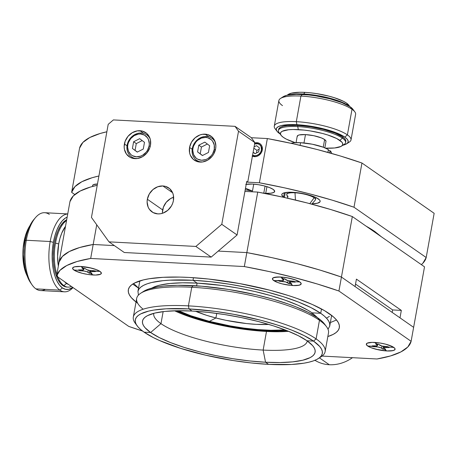 <?xml version="1.0" encoding="UTF-8"?>
<svg xmlns="http://www.w3.org/2000/svg" width="457" height="457" viewBox="0 0 457 457"><rect width="100%" height="100%" fill="white"/><g stroke="black" fill="none" stroke-linecap="round" stroke-linejoin="round"><path stroke-width="0.69" d="M261.421 149.987L261.073 146.577L259.816 144.823L257.942 143.812L254.606 143.989A6.335 5.444 124.9 0 1 256.863 143.641A6.335 5.444 124.9 0 1 261.421 149.987L262.255 150.204L261.421 149.987A6.335 5.444 124.9 0 1 254.68 155.74L256.925 155.397L258.993 154.18L260.57 152.284L261.421 149.987M252.595 155.163L254.68 155.74A6.335 5.444 124.9 0 1 252.595 155.163M258.668 151.878L255.046 153.723L253.115 152.267L255.046 153.723L258.668 151.878L259.393 147.845L258.668 151.878M254.081 146.891L256.497 145.663L259.393 147.845L256.497 145.663L254.081 146.891M260.147 143.841A7.306 6.284 -55.1 0 0 257.434 142.995L256.863 143.641L257.434 142.995A7.306 6.284 -55.1 0 0 254.703 143.447A7.306 6.284 124.9 0 1 257.434 142.995A7.306 6.284 124.9 0 1 260.147 143.841M254.869 156.682L254.68 155.74L254.869 156.682M256.48 152.992L256.96 150.347L259.142 149.233L256.96 150.347L256.48 152.992M255.189 153.649L253.127 152.215L255.189 153.649M253.852 148.182L256.96 150.347L253.852 148.182M367.668 346A14.618 3.513 10.2 0 1 366.32 344.052A14.618 3.513 10.2 0 1 374.574 342.424L377.025 344.127L378.327 344.201L381.926 346.052L387.907 346.674L389.13 347.526L384.108 347.571L384.246 348.32L385.674 349.319L383.069 349.177L380.75 347.737L377.985 347.017L367.668 346L370.998 347.686L375.814 349.217L386.822 350.953L384.371 349.245L386.822 350.953A14.618 3.513 10.2 0 1 367.668 346L372.878 346.275L372.266 345.852L377.288 345.806L377.151 345.058L375.723 344.058L377.025 344.127L374.574 342.424A14.618 3.513 10.2 0 1 393.728 347.377L388.519 347.103L393.728 347.377A14.618 3.513 10.2 0 1 395.077 349.325A14.618 3.513 10.2 0 1 386.822 350.953L393.031 350.616L394.242 350.193L395.082 348.954L394.677 348.194L392.283 346.532L385.582 344.161L380.03 343.013L372.152 342.373L367.154 343.184L366.314 344.418L366.72 345.184L367.668 346L366.314 344.418L367.154 343.184L372.152 342.373L380.03 343.013L385.582 344.161L390.398 345.692L394.677 348.194L395.082 348.954L394.242 350.193L391.341 350.89L386.822 350.953L378.55 349.851L370.998 347.686L367.668 346A14.618 3.513 10.2 0 1 366.32 344.052A14.618 3.513 10.2 0 1 374.574 342.424A14.618 3.513 10.2 0 1 393.728 347.377A14.618 3.513 10.2 0 1 395.077 349.325A14.618 3.513 10.2 0 1 386.822 350.953A14.618 3.513 10.2 0 1 367.668 346M377.311 344.144L377.151 345.058L375.723 344.058L378.327 344.201L379.756 345.195A3.896 0.937 10.2 0 0 384.863 346.515L387.907 346.674L389.13 347.526L386.091 347.366L386.228 346.589L386.091 347.366A3.896 0.937 10.2 0 0 383.886 347.8A3.896 0.937 10.2 0 0 384.246 348.32L385.674 349.319L383.069 349.177L383.572 346.383L383.069 349.177L381.641 348.183L382.018 346.075L381.641 348.183A3.896 0.937 10.2 0 0 376.534 346.863L373.489 346.703L373.632 345.92L373.489 346.703L372.266 345.852L375.306 346.012A3.896 0.937 10.2 0 0 377.511 345.578A3.896 0.937 10.2 0 0 377.151 345.058L377.311 344.144M376.694 345.972L376.534 346.863L376.694 345.972M100.003 271.424A14.618 3.513 10.2 0 1 101.351 273.372A14.618 3.513 10.2 0 1 93.097 275L90.646 273.297L89.344 273.229L87.024 271.784L84.259 271.07L79.764 270.75L78.541 269.898L83.562 269.853L83.425 269.104L81.997 268.11L84.602 268.248L86.921 269.693L89.686 270.407L100.003 271.424L96.667 269.739L91.857 268.208L80.849 266.471L83.3 268.179L80.849 266.471A14.618 3.513 10.2 0 1 100.003 271.424L94.793 271.15L95.404 271.578L90.383 271.618L90.52 272.372L91.948 273.366L90.646 273.297L93.097 275A14.618 3.513 10.2 0 1 73.943 270.047L79.152 270.327L73.943 270.047A14.618 3.513 10.2 0 1 72.594 268.099A14.618 3.513 10.2 0 1 80.849 266.471L74.64 266.808L72.732 267.796L72.589 268.47L72.994 269.23L75.382 270.892L82.089 273.269L87.641 274.417L95.519 275.057L100.517 274.24L101.357 273.006L100.951 272.246L100.003 271.424L101.357 273.006L100.517 274.24L95.519 275.057L87.641 274.417L82.089 273.269L77.273 271.732L72.994 269.23L72.732 267.796L74.64 266.808L76.33 266.534L80.849 266.471L89.121 267.574L96.667 269.739L100.003 271.424A14.618 3.513 10.2 0 1 101.351 273.372A14.618 3.513 10.2 0 1 93.097 275A14.618 3.513 10.2 0 1 73.943 270.047A14.618 3.513 10.2 0 1 72.594 268.099A14.618 3.513 10.2 0 1 80.849 266.471A14.618 3.513 10.2 0 1 100.003 271.424M90.52 272.372L91.948 273.366L89.344 273.229L89.846 270.43L89.344 273.229L87.915 272.235L88.292 270.121L87.915 272.235A3.896 0.937 10.2 0 0 82.808 270.91L79.764 270.75L79.906 269.967L79.764 270.75L79.152 270.327L78.541 269.898L81.58 270.058A3.896 0.937 10.2 0 0 83.78 269.624A3.896 0.937 10.2 0 0 83.425 269.104L81.997 268.11L83.3 268.179L84.602 268.248L86.03 269.242A3.896 0.937 10.2 0 0 91.137 270.561L94.182 270.721L95.404 271.578L92.365 271.418L92.503 270.635L92.365 271.418A3.896 0.937 10.2 0 0 90.16 271.852A3.896 0.937 10.2 0 0 90.52 272.372M82.968 270.018L82.808 270.91L82.968 270.018M83.585 268.19L83.425 269.104L83.585 268.19M292.931 285.551A14.618 3.513 10.2 0 1 273.772 280.598L282.62 280.587L283.62 280.072L281.826 278.656L284.437 278.793L288.036 280.649L294.011 281.272L295.239 282.123L290.989 281.98L289.995 282.495L291.783 283.911L290.481 283.843L292.931 285.551L297.45 285.488L300.352 284.785L301.192 283.551L299.838 281.975L294.628 281.695L299.838 281.975A14.618 3.513 10.2 0 1 301.18 283.917A14.618 3.513 10.2 0 1 292.931 285.551L290.481 283.843L289.178 283.774L285.574 281.923L279.598 281.301L278.987 280.872L273.772 280.598A14.618 3.513 10.2 0 1 272.429 278.65A14.618 3.513 10.2 0 1 280.684 277.016L283.134 278.724L280.684 277.016A14.618 3.513 10.2 0 1 299.838 281.975L294.239 279.484L286.133 277.605L278.256 276.965L273.263 277.782L272.566 278.342L272.829 279.775L277.108 282.283L281.918 283.814L290.269 285.334L281.918 283.814L277.108 282.283L273.772 280.598L272.829 279.775L272.566 278.342L274.474 277.353L280.684 277.016L288.955 278.119L296.502 280.29L299.838 281.975L301.192 283.551L301.043 284.225L299.135 285.214L292.931 285.551A14.618 3.513 10.2 0 1 273.772 280.598A14.618 3.513 10.2 0 1 272.429 278.65A14.618 3.513 10.2 0 1 280.684 277.016A14.618 3.513 10.2 0 1 299.838 281.975A14.618 3.513 10.2 0 1 301.18 283.917A14.618 3.513 10.2 0 1 292.931 285.551M282.797 280.569L282.637 281.461L279.598 281.301L279.741 280.518L279.598 281.301L278.376 280.444L281.415 280.604A3.896 0.937 10.2 0 0 283.614 280.17A3.896 0.937 10.2 0 0 283.26 279.65L281.826 278.656L283.134 278.724L284.437 278.793L285.865 279.787A3.896 0.937 10.2 0 0 290.972 281.112L294.011 281.272L294.628 281.695L295.239 282.123L292.194 281.963L292.337 281.181L292.194 281.963A3.896 0.937 10.2 0 0 289.995 282.397A3.896 0.937 10.2 0 0 290.355 282.917L291.783 283.911L289.178 283.774L289.681 280.975L289.178 283.774L287.75 282.78L288.127 280.672L287.75 282.78A3.896 0.937 10.2 0 0 282.637 281.461L282.797 280.569M283.42 278.741L283.26 279.65L283.42 278.741M141.367 133.016A13.402 11.522 124.9 0 1 146.846 134.912A13.402 11.522 124.9 0 1 150.233 139.134A13.402 11.522 -55.1 0 0 141.367 133.016A13.402 11.522 -55.1 0 0 127.12 145.189L127.811 144.829L127.612 147.063L128.463 151.261L130.833 154.563L132.484 155.711L136.397 156.797L140.63 156.14L142.658 155.186L146.16 152.192L147.502 150.273L149.096 145.954L149.29 143.715L148.439 139.522L147.428 137.723L144.423 135.072L140.505 133.987L138.385 134.095L134.244 135.598L130.742 138.585L128.411 142.613L127.811 144.829A11.939 10.265 124.9 0 1 140.505 133.987L141.367 133.016L140.505 133.987A11.939 10.265 124.9 0 1 149.096 145.954A11.939 10.265 124.9 0 1 136.397 156.797A11.939 10.265 124.9 0 1 127.811 144.829L127.12 145.189A13.402 11.522 124.9 0 1 141.367 133.016M136.666 158.613A13.402 11.522 124.9 0 1 131.279 156.722A13.402 11.522 124.9 0 1 127.12 145.189A13.402 11.522 -55.1 0 0 136.546 158.602M135.072 150.313L136.277 143.595L142.19 140.585L136.277 143.595L133.627 141.744L139.659 138.671L144.486 142.316L143.275 149.039L137.243 152.107L132.416 148.462L137.368 152.044L132.416 148.462L133.627 141.744L136.277 143.595L135.072 150.313M137.243 152.107L132.416 148.462L133.627 141.744L139.659 138.671L144.486 142.316L143.275 149.039L137.243 152.107M150.279 146.257L149.096 145.954L150.279 146.257M206.53 136.454A13.402 11.522 124.9 0 1 212.008 138.351A13.402 11.522 124.9 0 1 215.396 142.573A13.402 11.522 -55.1 0 0 206.53 136.454A13.402 11.522 -55.1 0 0 192.283 148.628L192.974 148.268L192.774 150.502L193.625 154.7L195.996 158.002L197.647 159.15L201.566 160.236L205.793 159.579L207.821 158.625L211.323 155.631L212.665 153.712L214.259 149.393L214.236 144.983L212.591 141.162L211.237 139.659L207.707 137.757L205.667 137.426L201.44 138.077L197.538 140.368L195.904 142.03L193.574 146.051L192.974 148.268A11.939 10.265 124.9 0 1 205.667 137.426L206.53 136.454L205.667 137.426A11.939 10.265 124.9 0 1 214.259 149.393A11.939 10.265 124.9 0 1 201.566 160.236A11.939 10.265 124.9 0 1 192.974 148.268L192.283 148.628A13.402 11.522 124.9 0 1 206.53 136.454M201.828 162.052A13.402 11.522 124.9 0 1 196.441 160.161A13.402 11.522 124.9 0 1 192.283 148.628A13.402 11.522 -55.1 0 0 201.708 162.041M200.235 153.752L201.44 147.034L207.352 144.024L201.44 147.034L198.789 145.183L204.822 142.11L209.649 145.76L208.443 152.478L202.405 155.546L197.578 151.901L202.531 155.483L197.578 151.901L198.789 145.183L201.44 147.034L200.235 153.752M202.405 155.546L197.578 151.901L198.789 145.183L204.822 142.11L209.649 145.76L208.443 152.478L202.405 155.546M215.441 149.696L214.259 149.393L215.441 149.696M97.461 184.017A12.179 2.931 10.2 0 0 92.622 185.416A12.179 2.931 10.2 0 0 92.857 186.239L92.937 186.342A12.179 2.931 10.2 0 1 92.622 185.416A12.179 2.931 10.2 0 1 97.461 184.017A12.179 2.931 -169.8 0 0 92.822 186.188M259.399 182.777L246.597 182.097L259.399 182.777A180.275 43.352 10.2 0 1 353.998 207.238L332.439 200.229L309.166 193.728L284.648 187.873L259.399 182.777L267.356 138.557L292.606 143.652L317.124 149.508L340.396 156.008L361.955 163.018L434.15 213.305L426.192 257.525L353.998 207.238L426.192 257.525A180.275 43.352 10.2 0 1 421.354 264.632L422.868 263.221L426.192 257.525L434.15 213.305L361.955 163.018L353.998 207.238L361.955 163.018A180.275 43.352 -169.8 0 0 267.356 138.557L259.399 182.777M98.906 175.991L92.188 177.71L81.849 181.732L74.948 186.639L71.629 192.334L74.794 194.539L71.629 192.334L79.581 148.114L82.906 142.418L89.806 137.511L100.146 133.495L106.864 131.77A180.275 43.352 -169.8 0 0 79.581 148.114L71.629 192.334A180.275 43.352 10.2 0 1 98.906 175.991M246.197 184.314A15.835 3.81 10.2 0 1 252.458 184.051L258.371 184.691L264.386 185.93L269.601 187.593L273.212 189.415L274.674 191.129L273.766 192.466L270.624 193.225L265.728 193.294A15.835 3.81 10.2 0 1 263.786 193.151A141.299 33.978 10.2 0 1 275.908 195.659A141.299 33.978 10.2 0 0 263.786 193.151L265.054 186.108L263.786 193.151A15.835 3.81 10.2 0 0 265.728 193.294L266.922 186.656L265.728 193.294A15.835 3.81 10.2 0 0 274.668 191.529A15.835 3.81 10.2 0 0 273.212 189.415A15.835 3.81 10.2 0 0 252.458 184.051L245.735 184.417M284.168 197.441A19.491 4.684 10.2 0 1 283.58 197.058L281.78 194.956L281.975 194.054L282.9 193.305L286.768 192.374L296.342 192.58L307.475 194.608L316.41 197.767L319.597 199.989L320.14 201L319.946 201.903L317.404 203.216L312.108 203.736A19.491 4.684 10.2 0 0 320.129 201.491A19.491 4.684 10.2 0 0 318.335 198.898A19.491 4.684 10.2 0 0 292.794 192.288A19.491 4.684 10.2 0 0 281.792 194.465A19.491 4.684 10.2 0 0 283.58 197.058L284.351 192.78L283.58 197.058A19.491 4.684 10.2 0 0 284.168 197.441M374.894 231.579A141.299 33.978 10.2 0 0 366.137 226.169L374.894 231.579L381.515 236.88M245.209 189.826L252.475 191.055L245.489 188.261A15.835 3.81 10.2 0 0 252.475 191.055L253.721 184.137L252.475 191.055A141.299 33.978 10.2 0 0 245.209 189.826M92.954 186.359L92.737 185.165L93.314 184.697L97.478 184.017M251.35 137.711L267.356 138.557L251.35 137.711L254.857 142.595L238.525 131.222L235.018 126.338L113.382 119.917L108.2 124.344L91.451 217.435L108.983 241.856L124.293 252.515L211.174 257.102L237.086 234.978L221.776 224.313L195.87 246.437L211.174 257.102L195.87 246.437L108.983 241.856L91.451 217.435L108.2 124.344L113.382 119.917L235.018 126.338L251.35 137.711L235.018 126.338L238.525 131.222L221.776 224.313L238.525 131.222L254.857 142.595L247.734 182.16L254.857 142.595L251.35 137.711M254.44 143.11L258.274 142.91L260.439 144.075L261.89 146.097L262.289 150.033L261.313 152.684L258.348 155.688L255.811 156.608L252.115 156.008M285.299 192.574L284.414 197.498L285.299 192.574M254.783 142.995A7.306 6.284 124.9 0 1 257.028 142.71L257.434 142.995L257.028 142.71A7.306 6.284 124.9 0 1 260.016 143.744A7.306 6.284 124.9 0 1 262.289 150.033A7.306 6.284 124.9 0 1 254.515 156.671A7.306 6.284 124.9 0 1 252.413 156.157M124.293 252.515L108.983 241.856L195.87 246.437L221.776 224.313L237.086 234.978L211.174 257.102L124.293 252.515M246.717 181.446L237.086 234.978L246.717 181.446L247.734 182.16L246.597 182.097L247.734 182.16L246.717 181.446M162.435 213.299A14.618 12.568 -55.1 0 1 162.658 209.906L147.348 199.241L149.302 193.951L152.941 189.569L157.716 186.764L162.892 185.965L165.388 186.365L169.713 188.701L172.615 192.74L173.386 195.219L173.414 200.617L172.672 203.325L171.461 205.907L167.822 210.289L163.046 213.093L160.458 213.756L157.871 213.893L153.072 212.568L149.388 209.317L148.148 207.112L147.108 201.977L147.348 199.241L162.658 209.906A14.618 12.568 -55.1 0 1 173.637 197.224L170.541 198.601L166.251 202.262L163.4 207.192L162.418 212.642M150.462 145.366L149.725 148.079L146.874 153.009L142.584 156.671L137.511 158.51L132.427 158.242L130.125 157.317L126.44 154.066L124.43 149.388L124.161 146.731L125.138 141.282L127.989 136.352L132.279 132.684L137.351 130.851L142.435 131.119L146.76 133.45L149.662 137.494L150.433 139.973L150.462 145.366A14.618 12.568 124.9 0 1 134.918 158.642A14.618 12.568 124.9 0 1 128.943 156.58A14.618 12.568 124.9 0 1 124.401 143.989A14.618 12.568 124.9 0 1 139.945 130.713L143.864 133.444L139.945 130.713A14.618 12.568 124.9 0 1 145.92 132.781A14.618 12.568 124.9 0 1 150.462 145.366M215.63 148.805L213.676 154.1L212.037 156.448L207.746 160.11L202.674 161.949L197.59 161.681L193.265 159.35L190.363 155.306L189.592 152.827L189.564 147.434L191.517 142.138L195.156 137.757L199.926 134.952L202.514 134.289L207.604 134.558L211.922 136.889L214.824 140.933L215.87 146.069L215.63 148.805A14.618 12.568 124.9 0 1 200.08 162.081A14.618 12.568 124.9 0 1 194.105 160.019A14.618 12.568 124.9 0 1 189.564 147.434A14.618 12.568 124.9 0 1 205.107 134.152L209.026 136.883L205.107 134.152A14.618 12.568 124.9 0 1 211.088 136.22A14.618 12.568 124.9 0 1 215.63 148.805M127.017 145.817L124.401 143.989L127.017 145.817M192.18 149.256L189.564 147.434L192.18 149.256M147.348 199.241A14.618 12.568 124.9 0 1 162.892 185.965L172.609 192.728L162.892 185.965A14.618 12.568 124.9 0 1 168.873 188.033A14.618 12.568 124.9 0 1 173.414 200.617A14.618 12.568 124.9 0 1 157.871 213.893A14.618 12.568 124.9 0 1 151.89 211.825A14.618 12.568 124.9 0 1 147.348 199.241M93.182 244.484L114.364 245.603L93.182 244.484A180.275 43.352 -169.8 0 0 59.062 262.152L62.386 256.457L69.287 251.55L79.627 247.534L93.182 244.484L90.675 258.451L77.113 261.495L66.773 265.517L59.873 270.424L56.554 276.114L128.748 326.407L142.481 330.994A180.275 43.352 10.2 0 1 128.748 326.407L56.554 276.114L59.062 262.152L56.554 276.114A180.275 43.352 10.2 0 1 90.675 258.451L96.73 224.787L93.182 244.484L79.627 247.534L69.287 251.55L62.386 256.457L59.062 262.152A180.275 43.352 10.2 0 1 93.182 244.484L114.364 245.603L93.182 244.484M218.223 251.082L246.837 252.595L272.086 257.691L296.604 263.546L319.877 270.047L341.436 277.056L413.631 327.343L341.436 277.056L338.923 291.018L317.364 284.014L294.091 277.513L269.573 271.652L244.324 266.557L90.675 258.451L244.324 266.557L246.837 252.595L218.223 251.082L246.837 252.595L244.324 266.557A180.275 43.352 10.2 0 1 338.923 291.018L411.117 341.31L338.923 291.018L341.436 277.056A180.275 43.352 -169.8 0 0 246.837 252.595A180.275 43.352 10.2 0 1 341.436 277.056L352.324 216.544L424.519 266.837L411.117 341.31L413.631 327.343L399.989 317.844L413.631 327.343L424.519 266.837L352.324 216.544A180.275 43.352 -169.8 0 0 257.725 192.083L282.974 197.178L307.492 203.039L330.765 209.54L352.324 216.544L341.436 277.056L355.083 286.562L356.42 279.113L401.326 310.394L399.989 317.844L401.326 310.394L356.42 279.113L355.083 286.562L341.436 277.056L319.877 270.047L296.604 263.546L272.086 257.691L246.837 252.595L257.725 192.083L246.837 252.595L218.223 251.082M133.667 283.483L138.54 288.059M330.354 322.573L336.518 319.98M322.059 356.077L376.996 358.979L390.558 355.929L400.892 351.913L407.798 347.006L411.117 341.31A180.275 43.352 10.2 0 1 376.996 358.979L322.059 356.077M136.026 302.026L131.336 297.661L129.342 294.805L128.354 292.08L128.377 289.521L129.422 287.139L131.467 284.968L134.501 283.026L143.401 279.901L149.182 278.747L163.12 277.313L179.778 277.091L188.93 277.433L208.438 279.016L239.285 283.506L269.664 290.161L288.356 295.53L296.953 298.415L312.257 304.459L324.544 310.669L333.347 316.798L336.329 319.763L338.329 322.619L339.317 325.344L339.288 327.909L338.249 330.285L336.203 332.456L333.17 334.398L327.84 336.541A107.189 25.775 10.2 0 0 339.26 328.035A107.189 25.775 10.2 0 0 329.406 313.759A107.189 25.775 10.2 0 0 188.93 277.433A107.189 25.775 10.2 0 0 128.411 289.39A107.189 25.775 10.2 0 0 137.711 303.277M132.696 284.077L138.528 288.139L132.696 284.077M329.406 316.335L326.652 318.101M312.028 312.839L311.788 314.182L312.028 312.839A87.704 21.091 10.2 0 0 197.093 283.117L196.607 285.842L197.093 283.117A87.704 21.091 10.2 0 0 151.873 288.076L155.826 286.31L159.841 285.139L169.97 283.489L182.543 282.809L197.093 283.117L193.014 280.278L193.477 277.702L193.014 280.278L197.093 283.117L221.377 285.419L238.297 288.087L255.04 291.549L270.972 295.668L285.476 300.289L297.998 305.23L308.052 310.309L312.028 312.839L320.717 313.296L311.086 307.664L298.484 302.066L283.397 296.724L266.408 291.846L248.162 287.619L229.368 284.197L210.746 281.718L193.014 280.278A97.45 23.433 10.2 0 1 320.717 313.296L321.5 308.961L320.717 313.296L312.028 312.839L317.849 317.935M328.006 329.263L329.703 326.161L329.726 323.83L328.829 321.357L327.012 318.757L324.304 316.061L320.717 313.296A97.45 23.433 10.2 0 1 329.68 326.281M137.991 291.149A97.45 23.433 10.2 0 1 193.014 280.278L169.547 280.17L162.869 280.684L151.621 282.523L147.16 283.82L143.532 285.362L140.773 287.127L138.917 289.104L137.968 291.263L138.408 295.148M321.043 356.797A97.45 23.433 -169.8 0 0 316.113 338.9L313.525 341.111A95.01 22.85 10.2 0 1 318.329 358.562A95.01 22.85 10.2 0 1 268.613 364.366L291.492 364.469L303.848 363.201L308.966 362.178L313.319 360.91L316.855 359.408L319.546 357.688L321.357 355.763L322.282 353.655L322.305 351.382L321.431 348.965L319.66 346.435L313.525 341.111L307.007 340.768L312.674 345.681L314.302 348.017L315.113 350.245L315.09 352.347L314.239 354.289L312.565 356.066L310.08 357.654L302.802 360.213L292.68 361.864L280.101 362.55L265.551 362.235L268.613 364.366A95.01 22.85 10.2 0 1 144.098 332.17L153.489 337.666L159.299 340.408L180.486 348.325L205.839 355.238L233.167 360.544L251.321 362.961L268.613 364.366L265.551 362.235L263.141 350.079A77.958 18.748 -169.8 0 0 307.195 341.225M307.161 341.385A77.958 18.748 10.2 0 1 263.141 350.079L265.551 362.235A87.704 21.091 10.2 0 1 150.616 332.513L144.949 327.6L143.315 325.264L142.51 323.036L142.527 320.934L143.384 318.992L145.058 317.215L147.537 315.627L154.82 313.068L164.943 311.417L177.522 310.731L192.071 311.046L208.032 312.342L224.793 314.576L241.707 317.655L258.125 321.46L273.417 325.852L286.996 330.657L298.335 335.695L307.007 340.768A87.704 21.091 10.2 0 1 313.616 346.903A87.704 21.091 10.2 0 1 265.551 362.235L249.591 360.939L232.83 358.705L215.915 355.626L199.498 351.821L184.205 347.429L170.627 342.624L159.287 337.586L150.616 332.513L144.098 332.17A95.01 22.85 10.2 0 1 136.934 325.527A95.01 22.85 10.2 0 1 189.009 308.915L188.404 305.876A97.45 23.433 -169.8 0 0 134.998 322.91M263.141 350.079L266.494 331.462A77.958 18.748 -169.8 0 0 288.635 331.319L279.427 331.742L266.494 331.462L263.141 350.079A77.958 18.748 10.2 0 1 160.978 323.665A77.958 18.748 -169.8 0 0 263.141 350.079M286.882 330.617L277.999 331.022L265.471 330.754L266.494 331.462L265.471 330.754L244.564 328.772L229.997 326.475L215.573 323.493L201.857 319.946L189.364 315.97L176.482 310.749A75.519 18.16 10.2 0 0 265.471 330.754A75.519 18.16 10.2 0 0 286.882 330.617M324.87 324.481A95.01 22.85 -169.8 0 0 317.712 317.838L321.202 320.534L324.619 324.127M143.372 291.515L148.491 289.098L157.962 286.807L163.806 286.042L177.436 285.299L201.691 286.213L228.643 289.464L255.971 294.771L273.229 299.232L288.944 304.242L296.027 306.887L308.315 312.342L317.712 317.838L319.466 320.283A97.45 23.433 10.2 0 1 326.806 327.098M328.423 333.262A97.45 23.433 -169.8 0 0 319.466 320.283L316.113 338.9A97.45 23.433 10.2 0 1 325.07 351.879M150.616 332.513L160.978 323.665L163.143 311.617L160.978 323.665L150.616 332.513A87.704 21.091 10.2 0 1 146.177 316.41A87.704 21.091 10.2 0 1 192.071 311.046L189.009 308.915L166.131 308.812L153.775 310.08L148.651 311.103L140.767 313.873L138.077 315.593L136.26 317.518L135.341 319.626L135.318 321.899L136.192 324.316L137.963 326.846L140.607 329.474L144.098 332.17L150.616 332.513M174.591 310.8A77.958 18.748 -169.8 0 0 266.494 331.462L252.304 330.308L237.406 328.326L214.984 323.973L194.185 318.301L182.115 314.028L174.591 310.8M153.803 313.325A77.958 18.748 -169.8 0 0 160.978 323.665A77.958 18.748 10.2 0 1 153.889 315.753M143.155 309.218A97.45 23.433 10.2 0 1 140.767 293.211A97.45 23.433 10.2 0 1 191.757 287.259L193.197 285.642A95.01 22.85 -169.8 0 0 143.481 291.446M133.387 316.747A97.45 23.433 10.2 0 1 188.404 305.876L191.757 287.259A97.45 23.433 -169.8 0 0 136.734 298.13M313.525 341.111L316.113 338.9A97.45 23.433 -169.8 0 0 188.404 305.876L189.009 308.915A95.01 22.85 10.2 0 1 313.525 341.111L304.128 335.615L291.84 330.16L277.131 324.956L260.564 320.197L233.641 314.296L215.31 311.406L189.009 308.915L192.071 311.046A87.704 21.091 10.2 0 1 307.007 340.768L313.525 341.111M319.466 320.283L317.712 317.838A95.01 22.85 -169.8 0 0 193.197 285.642L191.757 287.259A97.45 23.433 10.2 0 1 319.466 320.283A97.45 23.433 -169.8 0 0 191.757 287.259L188.404 305.876A97.45 23.433 10.2 0 1 316.113 338.9L319.466 320.283M392.626 309.932L392.186 312.405L392.626 309.932L355.529 284.088L392.626 309.932L401.326 310.394L392.626 309.932M280.449 134.05A34.104 8.203 10.2 0 1 278.467 130.388A34.104 8.203 10.2 0 1 297.724 126.583L297.935 125.418A34.104 8.203 -169.8 0 0 278.679 129.222M288.396 94.359L291.577 93.114L299.775 92.274L305.03 92.383L303.591 93.999A34.104 8.203 -169.8 0 0 288.396 94.97A34.104 8.203 10.2 0 1 303.591 93.999A34.104 8.203 10.2 0 1 348.285 105.561A34.104 8.203 -169.8 0 0 303.591 93.999L305.03 92.383L310.794 92.851L316.844 93.656L328.88 96.147L334.404 97.729L343.401 101.288L346.532 103.116L348.845 105.23M348.919 105.333A31.67 7.615 -169.8 0 0 346.532 103.116L348.285 105.561L346.532 103.116A31.67 7.615 -169.8 0 0 305.03 92.383A31.67 7.615 -169.8 0 0 288.458 94.319M283.169 96.735L286.836 95.296L296.296 94.325L309.012 94.993L315.993 95.924L329.88 98.792L341.91 102.625L350.251 106.835L352.918 109.274M282.495 105.613A38.976 9.374 10.2 0 1 280.524 98.455A38.976 9.374 10.2 0 1 300.917 96.073L302.357 94.456A36.543 8.786 -169.8 0 0 283.237 96.69M276.336 129.999A38.976 9.374 10.2 0 1 274.309 126.018A38.976 9.374 10.2 0 1 296.313 121.671L300.917 96.073A38.976 9.374 -169.8 0 0 278.913 100.42M353.004 109.394A36.543 8.786 -169.8 0 0 350.251 106.835L352.004 109.28L350.251 106.835A36.543 8.786 -169.8 0 0 302.357 94.456L300.917 96.073A38.976 9.374 10.2 0 1 352.004 109.28A38.976 9.374 10.2 0 1 354.94 112.005M279.644 133.655A36.543 8.786 10.2 0 1 276.891 131.096A36.543 8.786 10.2 0 1 296.913 124.71A36.543 8.786 10.2 0 1 344.807 137.094A36.543 8.786 10.2 0 1 346.652 143.801A36.543 8.786 10.2 0 1 342.864 145.24L346.086 144.132L347.817 142.727L348.183 141.042L347.166 139.139L344.807 137.094L336.466 132.878L330.811 130.879L317.598 127.463L310.549 126.178L296.913 124.71L290.852 124.578L281.392 125.549L278.359 126.618L276.628 128.017L276.262 129.702L277.285 131.605L280.067 133.941M278.65 129.371L279.004 128.508L280.621 127.2L283.449 126.206L287.384 125.561L297.935 125.418L310.663 126.795L323.625 129.468L334.85 133.05L342.636 136.98L344.835 138.888L345.789 140.665M355.586 114.473A38.976 9.374 -169.8 0 0 352.004 109.28L347.394 134.878A38.976 9.374 10.2 0 1 350.982 140.071A38.976 9.374 10.2 0 1 347.731 142.847M349.365 142.036A38.976 9.374 -169.8 0 0 347.394 134.878L344.807 137.094L347.394 134.878A38.976 9.374 -169.8 0 0 296.313 121.671L296.913 124.71L296.313 121.671A38.976 9.374 10.2 0 1 347.394 134.878L352.004 109.28A38.976 9.374 -169.8 0 0 300.917 96.073L296.313 121.671A38.976 9.374 -169.8 0 0 274.948 128.486M325.584 148.142L334.661 147.971L340.945 146.451L342.447 145.24L342.761 143.778L341.882 142.127L336.7 138.522L327.703 134.969L322.179 133.381L310.143 130.896L304.094 130.091L293.074 129.508L288.533 129.754L282.249 131.273L280.747 132.49L280.432 133.952L281.312 135.598L283.357 137.374L286.488 139.208L295.49 142.761M345.766 141.521A34.104 8.203 -169.8 0 0 342.636 136.98L342.424 138.14A34.104 8.203 10.2 0 1 345.561 142.687A34.104 8.203 10.2 0 1 342.464 145.206M295.251 142.687A31.67 7.615 10.2 0 1 283.357 137.374A31.67 7.615 10.2 0 1 280.969 135.158A31.67 7.615 10.2 0 1 298.33 129.622L297.724 126.583A34.104 8.203 -169.8 0 0 279.033 132.547M297.724 126.583A34.104 8.203 10.2 0 1 342.424 138.14L342.636 136.98A34.104 8.203 -169.8 0 0 297.935 125.418L297.724 126.583L298.33 129.622A31.67 7.615 10.2 0 1 339.831 140.356L342.424 138.14A34.104 8.203 -169.8 0 0 297.724 126.583M344.15 144.406A34.104 8.203 -169.8 0 0 342.424 138.14L339.831 140.356A31.67 7.615 10.2 0 1 341.436 146.171A31.67 7.615 10.2 0 1 326.447 148.177M97.232 185.302A180.275 43.352 -169.8 0 0 69.95 201.64L73.274 195.95L80.175 191.043L90.515 187.022L97.232 185.296M244.923 191.409L257.725 192.083L244.923 191.409M69.95 201.64L59.062 262.152L69.95 201.64M370.97 229.003L370.884 229.477L370.97 229.003M288.093 196.379A14.618 3.513 10.2 0 1 286.75 194.431A14.618 3.513 10.2 0 1 294.999 192.797L295.451 200.046L294.999 192.797A14.618 3.513 -169.8 0 0 286.773 194.939M315.25 200.143A14.618 3.513 -169.8 0 0 314.159 197.755A14.618 3.513 -169.8 0 0 294.999 192.797L295.062 192.454L294.999 192.797A14.618 3.513 10.2 0 1 314.159 197.755L309.8 203.639L314.159 197.755A14.618 3.513 10.2 0 1 315.501 199.698M325.972 141.499A14.618 3.513 -169.8 0 0 324.63 139.551A14.618 3.513 -169.8 0 0 305.47 134.598L303.968 142.967L305.47 134.598A14.618 3.513 -169.8 0 0 297.221 136.232M297.21 136.597L298.05 135.363L299.266 134.935L305.47 134.598L313.748 135.7L321.294 137.865L324.63 139.551L323.253 147.211L324.63 139.551L325.978 141.133M314.325 196.824L314.159 197.755L314.325 196.824M27.18 275.948L25.295 271.367L23.958 266.203L22.85 254.383L23.118 248.185L25.238 236.378L27.014 231.231L29.825 225.827A31.67 14.264 93 0 0 23.924 242.101A31.67 14.264 93 0 0 27.18 275.948M30.55 282.666L28.785 279.69L26.723 274.617L25.181 268.665L24.232 262.044L23.901 255.023L24.21 247.871L25.141 240.856L26.66 234.247L28.711 228.306L31.207 223.256L34.064 219.291M45.363 289.367A38.976 17.555 -87 0 1 35.92 288.87A38.976 17.555 -87 0 1 31.79 284.454A38.976 17.555 -87 0 1 26.295 240.256L25.141 240.856A36.543 16.458 93 0 0 30.293 282.289M33.835 219.554A36.543 16.458 93 0 0 25.141 240.856L26.295 240.256A38.976 17.555 -87 0 1 35.566 217.538A38.976 17.555 -87 0 1 49.322 214.396M73.029 287.59A38.976 17.555 -87 0 1 64.734 291.829A38.976 17.555 -87 0 1 59.816 290.132L62.403 287.916A36.543 16.458 -87 0 1 53.378 242.341A36.543 16.458 -87 0 1 67.168 217.126L65.402 218.058L62.301 220.782L59.45 224.747L56.948 229.797L54.897 235.738L53.378 242.341L52.446 249.362L52.138 256.514L52.469 263.535L53.418 270.15L54.96 276.108L57.022 281.181L59.541 285.168L62.403 287.916L65.511 289.327L68.739 289.338L72.754 287.402A36.543 16.458 -87 0 1 62.403 287.916L59.816 290.132A38.976 17.555 -87 0 1 50.184 241.519L26.295 240.256A38.976 17.555 93 0 0 35.92 288.87L59.816 290.132L35.92 288.87A38.976 17.555 93 0 0 40.844 290.566M65.722 286.905L62.826 285.591L60.147 283.02L57.805 279.301L55.874 274.571L54.44 269.007L53.549 262.832L53.241 256.28L53.532 249.602L54.4 243.055L55.817 236.892L57.731 231.345L60.061 226.632L62.729 222.93L66.688 219.777A34.104 15.361 93 0 0 54.4 243.055A34.104 15.361 93 0 0 62.826 285.591L63.911 285.648A34.104 15.361 -87 0 1 57.822 276.999M44.398 212.699A38.976 17.555 93 0 0 26.295 240.256L50.184 241.519A38.976 17.555 -87 0 1 66.888 214.059M67.733 213.967A38.976 17.555 93 0 0 50.184 241.519L53.378 242.341L50.184 241.519A38.976 17.555 93 0 0 59.816 290.132A38.976 17.555 93 0 0 72.24 288.39M65.505 226.352L61.769 233.064L59.993 238.211L58.679 243.935L57.605 256.217L58.359 266.06A31.67 14.264 -87 0 1 58.679 243.935L55.486 243.113A34.104 15.361 -87 0 1 66.551 220.548A34.104 15.361 93 0 0 55.486 243.113A34.104 15.361 93 0 0 56.868 274.349A34.104 15.361 -87 0 1 55.486 243.113L58.679 243.935A31.67 14.264 -87 0 1 65.505 226.352M56.994 274.737A34.104 15.361 93 0 0 63.911 285.648A34.104 15.361 93 0 0 71.406 286.465A34.104 15.361 -87 0 1 68.213 287.133A34.104 15.361 -87 0 1 63.911 285.648L66.499 283.437A31.67 14.264 -87 0 1 64.563 281.695L66.499 283.437L68.561 284.483A31.67 14.264 -87 0 1 66.499 283.437L63.911 285.648L62.826 285.591A34.104 15.361 93 0 0 67.128 287.076M352.507 357.682A38.976 33.515 124.9 0 1 329.286 364.726A38.976 33.515 -55.1 0 0 352.507 357.682M319.414 357.854L329.286 364.726A38.976 33.515 124.9 0 1 314.947 360.287A38.976 33.515 -55.1 0 0 329.286 364.726L319.414 357.854M209.409 321.362A73.086 17.577 10.2 0 1 178.419 310.726L190.798 315.736L209.409 321.362L215.921 317.986L206.575 315.307L195.579 311.257A53.595 12.887 10.2 0 0 215.921 317.986L209.409 321.362L230.117 325.898L244.221 328.126L257.919 329.6L270.693 330.274L285.077 329.914A73.086 17.577 10.2 0 1 209.409 321.362M268.807 324.43L256.286 324.356L246.534 323.562L225.958 320.317L215.921 317.986L216.749 313.399L215.921 317.986A53.595 12.887 10.2 0 0 268.807 324.43M327.898 152.398L328.406 149.565A21.925 5.273 -169.8 0 0 300.569 142.704L300.095 145.343L300.569 142.704L312.262 144.212L323.202 147.194L328.406 149.565L327.898 152.398M331.325 153.026A21.925 5.273 -169.8 0 0 330.04 150.701L328.223 150.604L330.04 150.701L331.348 152.867M290.949 143.287L294.114 142.767L300.569 142.704A21.925 5.273 -169.8 0 0 290.949 143.287M330.04 150.701L329.646 152.884L330.04 150.701M384.131 346.452L383.886 347.817M377.762 344.167L377.511 345.549M84.037 268.219L83.785 269.601M90.406 270.504L90.16 271.864M283.871 278.764L283.62 280.147M290.241 281.049L289.995 282.409M146.726 134.821L149.21 136.557M131.405 156.814L133.895 158.545M211.888 138.26L214.373 139.996M196.567 160.253L199.058 161.984M331.645 315.399L329.743 325.967M139.831 280.889L137.928 291.446M318.403 358.511L321.117 356.746M326.527 326.698L324.596 324.099M325.138 351.57L328.486 332.953M135.283 323.31L137.214 325.91M143.407 291.497L140.687 293.263M136.672 298.438L133.324 317.055M278.444 130.496L278.656 129.331M287.025 95.25L288.43 94.336M348.828 105.201L349.828 106.55M280.495 98.472L283.209 96.707M274.28 126.143L278.884 100.54M352.895 109.246L354.826 111.845M351.005 139.951L355.609 114.347M276.993 131.245L275.063 128.645M349.399 142.018L346.68 143.784M345.583 142.578L345.789 141.413M281.066 135.289L279.136 132.684M344.178 144.389L341.459 146.154M288.059 198.321L286.796 194.996M286.739 194.476L287.122 192.34M296.062 142.647L297.21 136.277M311.743 204.153L315.273 200.12M315.507 199.652L315.896 197.515M324.836 147.822L325.984 141.453M30.493 282.592L32.007 284.774M33.824 219.571L35.555 217.555M67.745 213.927L44.677 212.705M64.46 291.817L40.564 290.555M67.973 287.122L66.888 287.065M331.268 153.341L331.331 152.986"/></g></svg>
